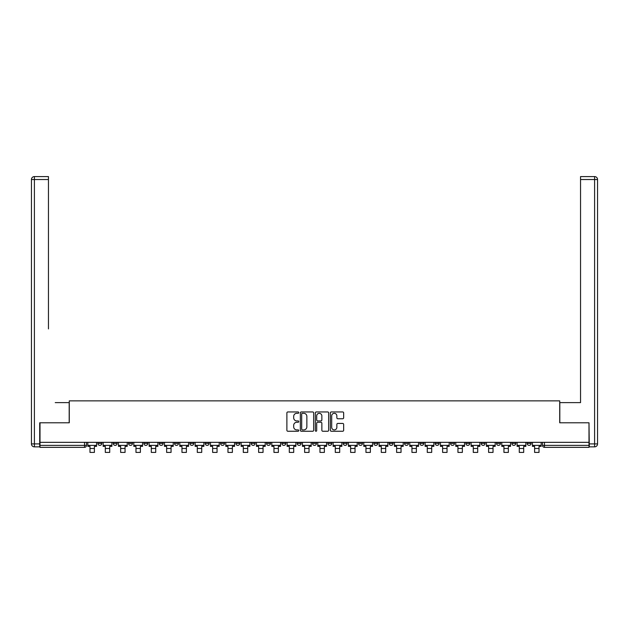 <?xml version="1.0" encoding="UTF-8"?>
<svg xmlns="http://www.w3.org/2000/svg" width="629" height="629" viewBox="0 0 629 629"><rect width="100%" height="100%" fill="white"/><g stroke="black" fill="none" stroke-linecap="round" stroke-linejoin="round"><path stroke-width="0.94" d="M298.775 412.632A0.676 0.676 0 0 0 298.099 411.956L287.854 411.956A0.967 0.967 0 0 0 286.887 412.923L286.887 430.283A0.967 0.967 0 0 0 287.854 431.25L298.099 431.25A0.676 0.676 0 0 0 298.775 430.574A0.676 0.676 0 0 0 298.099 429.898L296.77 429.898A3.09 3.09 0 0 1 293.688 426.808L293.688 425.361A3.09 3.09 0 0 1 296.77 422.279L298.099 422.279A0.676 0.676 0 0 0 298.775 421.603A0.676 0.676 0 0 0 298.099 420.927L296.77 420.927A3.09 3.09 0 0 1 293.688 417.837L293.688 416.39A3.09 3.09 0 0 1 296.77 413.308L298.099 413.308A0.676 0.676 0 0 0 298.775 412.632M511.849 442.336L511.849 443.421L515.78 443.421A1.966 1.966 0 0 1 513.814 445.387A1.966 1.966 0 0 1 511.849 443.421L511.849 442.336M496.517 442.336L496.517 443.421L500.448 443.421A1.966 1.966 0 0 1 498.483 445.387A1.966 1.966 0 0 1 496.517 443.421L496.517 442.336M404.526 442.336L404.526 443.421L408.457 443.421A1.966 1.966 0 0 1 406.491 445.387A1.966 1.966 0 0 1 404.526 443.421L404.526 442.336M389.194 442.336L389.194 443.421L393.125 443.421A1.966 1.966 0 0 1 391.159 445.387A1.966 1.966 0 0 1 389.194 443.421L389.194 442.336M373.862 442.336L373.862 443.421L377.793 443.421A1.966 1.966 0 0 1 375.827 445.387A1.966 1.966 0 0 1 373.862 443.421L373.862 442.336M343.198 442.336L343.198 443.421L347.129 443.421A1.966 1.966 0 0 1 345.164 445.387A1.966 1.966 0 0 1 343.198 443.421L343.198 442.336M312.534 443.421L312.534 442.336L312.534 443.421A1.966 1.966 0 0 0 314.5 445.387A1.966 1.966 0 0 1 312.534 443.421L316.466 443.421A1.966 1.966 0 0 1 314.5 445.387A1.966 1.966 0 0 0 316.466 443.421L316.466 442.336L316.466 443.421M297.202 443.421L297.202 442.336L297.202 443.421A1.966 1.966 0 0 0 299.168 445.387A1.966 1.966 0 0 1 297.202 443.421L301.134 443.421A1.966 1.966 0 0 1 299.168 445.387M281.871 443.421L281.871 442.336L281.871 443.421A1.966 1.966 0 0 0 283.836 445.387A1.966 1.966 0 0 1 281.871 443.421L285.802 443.421A1.966 1.966 0 0 1 283.836 445.387A1.966 1.966 0 0 0 285.802 443.421L285.802 442.336L285.802 443.421M266.539 442.336L266.539 443.421L270.47 443.421A1.966 1.966 0 0 1 268.504 445.387A1.966 1.966 0 0 1 266.539 443.421L266.539 442.336M251.207 442.336L251.207 443.421L255.138 443.421A1.966 1.966 0 0 1 253.173 445.387A1.966 1.966 0 0 1 251.207 443.421L251.207 442.336M235.875 442.336L235.875 443.421L239.806 443.421A1.966 1.966 0 0 1 237.841 445.387A1.966 1.966 0 0 1 235.875 443.421L235.875 442.336M220.543 443.421L220.543 442.336L220.543 443.421A1.966 1.966 0 0 0 222.509 445.387A1.966 1.966 0 0 1 220.543 443.421L224.474 443.421A1.966 1.966 0 0 1 222.509 445.387M189.879 443.421L189.879 442.336L189.879 443.421A1.966 1.966 0 0 0 191.845 445.387A1.966 1.966 0 0 1 189.879 443.421L193.811 443.421A1.966 1.966 0 0 1 191.845 445.387A1.966 1.966 0 0 0 193.811 443.421L193.811 442.336L193.811 443.421M174.548 443.421L174.548 442.336L174.548 443.421A1.966 1.966 0 0 0 176.513 445.387A1.966 1.966 0 0 1 174.548 443.421L178.479 443.421A1.966 1.966 0 0 1 176.513 445.387A1.966 1.966 0 0 0 178.479 443.421L178.479 442.336L178.479 443.421M159.216 443.421L159.216 442.336L159.216 443.421A1.966 1.966 0 0 0 161.181 445.387A1.966 1.966 0 0 1 159.216 443.421L163.147 443.421A1.966 1.966 0 0 1 161.181 445.387A1.966 1.966 0 0 0 163.147 443.421L163.147 442.336L163.147 443.421M143.884 443.421L143.884 442.336L143.884 443.421A1.966 1.966 0 0 0 145.849 445.387A1.966 1.966 0 0 1 143.884 443.421L147.815 443.421A1.966 1.966 0 0 1 145.849 445.387M128.552 443.421L128.552 442.336L128.552 443.421A1.966 1.966 0 0 0 130.518 445.387A1.966 1.966 0 0 1 128.552 443.421L132.483 443.421A1.966 1.966 0 0 1 130.518 445.387A1.966 1.966 0 0 0 132.483 443.421L132.483 442.336L132.483 443.421M113.22 443.421L113.22 442.336L113.22 443.421A1.966 1.966 0 0 0 115.186 445.387A1.966 1.966 0 0 1 113.22 443.421L117.151 443.421A1.966 1.966 0 0 1 115.186 445.387A1.966 1.966 0 0 0 117.151 443.421L117.151 442.336L117.151 443.421M342.695 418.757A0.967 0.967 0 0 0 343.654 417.79L343.654 412.923A0.967 0.967 0 0 0 342.695 411.956L331.31 411.956A0.967 0.967 0 0 0 330.343 412.923L330.343 430.283A0.967 0.967 0 0 0 331.31 431.25L342.695 431.25A0.967 0.967 0 0 0 343.654 430.283L343.654 424.402A0.967 0.967 0 0 0 342.695 423.435L337.82 423.435A0.967 0.967 0 0 0 336.853 424.402L336.853 427.319A2.579 2.579 0 0 1 334.274 429.898A2.579 2.579 0 0 1 331.695 427.319L331.695 415.887A2.579 2.579 0 0 1 334.274 413.308A2.579 2.579 0 0 1 336.853 415.887L336.853 417.79A0.967 0.967 0 0 0 337.82 418.757L342.695 418.757M42.159 176.584L34.398 176.584L48.457 176.584L42.159 176.584L48.457 176.584L48.457 179.532L34.398 179.532L34.398 443.909L39.706 443.909L39.706 422.782L69.284 422.782L69.284 400.862L559.716 400.862L559.716 422.782L588.996 422.782L588.996 442.336L40.004 442.336L40.004 445.387L86.487 445.387L86.487 442.336L86.487 445.387A1.966 1.966 0 0 1 84.522 447.353L40.004 447.353L40.004 445.387M40.004 422.782L40.004 442.336M313.659 412.923A0.967 0.967 0 0 0 312.692 411.956L301.307 411.956A0.967 0.967 0 0 0 300.34 412.923L300.34 430.283A0.967 0.967 0 0 0 301.307 431.25L312.692 431.25A0.967 0.967 0 0 0 313.659 430.283L313.659 412.923M316.308 411.956L327.693 411.956A0.967 0.967 0 0 1 328.66 412.923L328.66 430.283A0.967 0.967 0 0 1 327.693 431.25L322.819 431.25A0.967 0.967 0 0 1 321.859 430.283L321.859 423.238A0.967 0.967 0 0 0 320.892 422.279L317.661 422.279A0.967 0.967 0 0 0 316.694 423.238L316.694 430.574A0.676 0.676 0 0 1 316.017 431.25A0.676 0.676 0 0 1 315.341 430.574L315.341 412.923A0.967 0.967 0 0 1 316.308 411.956M542.513 442.336L542.513 445.387L588.996 445.387L588.996 447.353L544.478 447.353A1.966 1.966 0 0 1 542.513 445.387M588.996 442.336L588.996 445.387M531.112 442.336L531.112 443.421A1.966 1.966 0 0 1 529.146 445.387A1.966 1.966 0 0 1 527.181 443.421L531.112 443.421M527.181 442.336L527.181 443.421M515.78 442.336L515.78 443.421M500.448 442.336L500.448 443.421L500.448 442.336M485.116 442.336L485.116 443.421A1.966 1.966 0 0 1 483.151 445.387A1.966 1.966 0 0 1 481.185 443.421L485.116 443.421M481.185 442.336L481.185 443.421M469.784 442.336L469.784 443.421A1.966 1.966 0 0 1 467.819 445.387A1.966 1.966 0 0 1 465.853 443.421L469.784 443.421M465.853 442.336L465.853 443.421M454.452 442.336L454.452 443.421A1.966 1.966 0 0 1 452.487 445.387A1.966 1.966 0 0 1 450.521 443.421L454.452 443.421M450.521 442.336L450.521 443.421M439.121 442.336L439.121 443.421A1.966 1.966 0 0 1 437.155 445.387A1.966 1.966 0 0 1 435.189 443.421L439.121 443.421M435.189 442.336L435.189 443.421M423.789 442.336L423.789 443.421A1.966 1.966 0 0 1 421.823 445.387A1.966 1.966 0 0 1 419.858 443.421L423.789 443.421M419.858 442.336L419.858 443.421M408.457 442.336L408.457 443.421A1.966 1.966 0 0 1 406.491 445.387M393.125 442.336L393.125 443.421M377.793 443.421L377.793 442.336L377.793 443.421A1.966 1.966 0 0 1 375.827 445.387M362.461 442.336L362.461 443.421A1.966 1.966 0 0 1 360.496 445.387A1.966 1.966 0 0 1 358.53 443.421A1.966 1.966 0 0 0 360.496 445.387A1.966 1.966 0 0 0 362.461 443.421L358.53 443.421L358.53 442.336M347.129 443.421L347.129 442.336L347.129 443.421A1.966 1.966 0 0 1 345.164 445.387M331.798 442.336L331.798 443.421A1.966 1.966 0 0 1 329.832 445.387A1.966 1.966 0 0 1 327.866 443.421A1.966 1.966 0 0 0 329.832 445.387M327.866 442.336L327.866 443.421L331.798 443.421M301.134 442.336L301.134 443.421L301.134 442.336M270.47 443.421L270.47 442.336L270.47 443.421A1.966 1.966 0 0 1 268.504 445.387M255.138 443.421L255.138 442.336L255.138 443.421A1.966 1.966 0 0 1 253.173 445.387M239.806 443.421L239.806 442.336L239.806 443.421A1.966 1.966 0 0 1 237.841 445.387M224.474 442.336L224.474 443.421L224.474 442.336M209.143 443.421L209.143 442.336L209.143 443.421A1.966 1.966 0 0 1 207.177 445.387A1.966 1.966 0 0 1 205.211 443.421L209.143 443.421A1.966 1.966 0 0 1 207.177 445.387M205.211 442.336L205.211 443.421M147.815 442.336L147.815 443.421L147.815 442.336M101.819 442.336L101.819 443.421A1.966 1.966 0 0 1 99.854 445.387A1.966 1.966 0 0 1 97.888 443.421A1.966 1.966 0 0 0 99.854 445.387A1.966 1.966 0 0 0 101.819 443.421L101.819 442.336M97.888 442.336L97.888 443.421L101.819 443.421M84.522 442.336L84.522 447.353A1.966 1.966 0 0 0 86.487 445.387M302.368 413.308A0.676 0.676 0 0 0 301.692 413.984L301.692 429.222A0.676 0.676 0 0 0 302.368 429.898L303.768 429.898A3.09 3.09 0 0 0 306.858 426.808L306.858 416.39A3.09 3.09 0 0 0 303.768 413.308L302.368 413.308M321.859 415.934A2.579 2.579 0 0 0 319.273 413.355A2.579 2.579 0 0 0 316.694 415.934L316.694 419.96A0.967 0.967 0 0 0 317.661 420.927L320.892 420.927A0.967 0.967 0 0 0 321.859 419.96L321.859 415.934M87.816 445.387L96.559 445.387L96.559 446.37L94.397 446.37L94.397 452.416L89.978 452.416L89.978 446.37L87.816 446.37L87.816 442.336M96.559 445.387L96.559 442.336M69.19 422.782L69.19 402.631L55.234 402.631M48.457 179.532L48.457 328.92M39.706 443.909L39.706 446.857L34.398 446.857A2.948 2.948 0 0 1 31.45 443.909L31.45 179.532A2.948 2.948 0 0 1 34.398 176.584A2.948 2.948 0 0 0 31.45 179.532A2.948 2.948 0 0 1 34.398 176.584A2.948 2.948 0 0 0 31.45 179.532L34.398 179.532L34.398 176.584M573.766 402.631L580.543 402.631L580.543 176.584L594.602 176.584L580.543 176.584M559.81 422.782L559.81 402.631L580.543 402.631L580.543 328.92M589.294 443.909L594.602 443.909L594.602 179.532L597.55 179.532A2.948 2.948 0 0 0 594.602 176.584A2.948 2.948 0 0 1 597.55 179.532L597.55 443.909A2.948 2.948 0 0 1 594.602 446.857L589.294 446.857L588.996 422.782M103.148 445.387L111.891 445.387L111.891 446.37L109.729 446.37L109.729 452.416L105.31 452.416L105.31 446.37L103.148 446.37L103.148 442.336M111.891 445.387L111.891 442.336M118.48 445.387L127.223 445.387L127.223 446.37L125.061 446.37L125.061 452.416L120.642 452.416L120.642 446.37L118.48 446.37L118.48 442.336M127.223 445.387L127.223 442.336M133.812 445.387L142.555 445.387L142.555 446.37L140.393 446.37L140.393 452.416L135.974 452.416L135.974 446.37L133.812 446.37L133.812 442.336M142.555 445.387L142.555 442.336M149.144 445.387L157.887 445.387L157.887 446.37L155.725 446.37L155.725 452.416L151.306 452.416L151.306 446.37L149.144 446.37L149.144 442.336M157.887 445.387L157.887 442.336M164.476 445.387L173.219 445.387L173.219 446.37L171.057 446.37L171.057 452.416L166.638 452.416L166.638 446.37L164.476 446.37L164.476 442.336M173.219 445.387L173.219 442.336M179.808 445.387L188.551 445.387L188.551 446.37L186.388 446.37L186.388 452.416L181.97 452.416L181.97 446.37L179.808 446.37L179.808 442.336M188.551 445.387L188.551 442.336M195.139 445.387L203.882 445.387L203.882 446.37L201.72 446.37L201.72 452.416L197.302 452.416L197.302 446.37L195.139 446.37L195.139 442.336M203.882 445.387L203.882 442.336M210.471 445.387L219.214 445.387L219.214 446.37L217.052 446.37L217.052 452.416L212.633 452.416L212.633 446.37L210.471 446.37L210.471 442.336M219.214 445.387L219.214 442.336M225.803 445.387L234.546 445.387L234.546 446.37L232.384 446.37L232.384 452.416L227.965 452.416L227.965 446.37L225.803 446.37L225.803 442.336M234.546 445.387L234.546 442.336M241.135 445.387L249.878 445.387L249.878 446.37L247.716 446.37L247.716 452.416L243.297 452.416L243.297 446.37L241.135 446.37L241.135 442.336M249.878 445.387L249.878 442.336M256.467 445.387L265.21 445.387L265.21 446.37L263.048 446.37L263.048 452.416L258.629 452.416L258.629 446.37L256.467 446.37L256.467 442.336M265.21 445.387L265.21 442.336M271.799 445.387L280.542 445.387L280.542 446.37L278.38 446.37L278.38 452.416L273.961 452.416L273.961 446.37L271.799 446.37L271.799 442.336M280.542 445.387L280.542 442.336M287.131 445.387L295.874 445.387L295.874 446.37L293.712 446.37L293.712 452.416L289.293 452.416L289.293 446.37L287.131 446.37L287.131 442.336M295.874 445.387L295.874 442.336M302.463 445.387L311.206 445.387L311.206 446.37L309.043 446.37L309.043 452.416L304.625 452.416L304.625 446.37L302.463 446.37L302.463 442.336M311.206 445.387L311.206 442.336M317.794 445.387L326.537 445.387L326.537 446.37L324.375 446.37L324.375 452.416L319.957 452.416L319.957 446.37L317.794 446.37L317.794 442.336M326.537 445.387L326.537 442.336M333.126 445.387L341.869 445.387L341.869 446.37L339.707 446.37L339.707 452.416L335.288 452.416L335.288 446.37L333.126 446.37L333.126 442.336M341.869 445.387L341.869 442.336M348.458 445.387L357.201 445.387L357.201 446.37L355.039 446.37L355.039 452.416L350.62 452.416L350.62 446.37L348.458 446.37L348.458 442.336M357.201 445.387L357.201 442.336M363.79 445.387L372.533 445.387L372.533 446.37L370.371 446.37L370.371 452.416L365.952 452.416L365.952 446.37L363.79 446.37L363.79 442.336M372.533 445.387L372.533 442.336M379.122 445.387L387.865 445.387L387.865 446.37L385.703 446.37L385.703 452.416L381.284 452.416L381.284 446.37L379.122 446.37L379.122 442.336M387.865 445.387L387.865 442.336M394.454 445.387L403.197 445.387L403.197 446.37L401.035 446.37L401.035 452.416L396.616 452.416L396.616 446.37L394.454 446.37L394.454 442.336M403.197 445.387L403.197 442.336M409.786 445.387L418.529 445.387L418.529 446.37L416.367 446.37L416.367 452.416L411.948 452.416L411.948 446.37L409.786 446.37L409.786 442.336M418.529 445.387L418.529 442.336M425.118 445.387L433.861 445.387L433.861 446.37L431.698 446.37L431.698 452.416L427.28 452.416L427.28 446.37L425.118 446.37L425.118 442.336M433.861 445.387L433.861 442.336M440.449 445.387L449.192 445.387L449.192 446.37L447.03 446.37L447.03 452.416L442.612 452.416L442.612 446.37L440.449 446.37L440.449 442.336M449.192 445.387L449.192 442.336M455.781 445.387L464.524 445.387L464.524 446.37L462.362 446.37L462.362 452.416L457.943 452.416L457.943 446.37L455.781 446.37L455.781 442.336M464.524 445.387L464.524 442.336M471.113 445.387L479.856 445.387L479.856 446.37L477.694 446.37L477.694 452.416L473.275 452.416L473.275 446.37L471.113 446.37L471.113 442.336M479.856 445.387L479.856 442.336M486.445 445.387L495.188 445.387L495.188 446.37L493.026 446.37L493.026 452.416L488.607 452.416L488.607 446.37L486.445 446.37L486.445 442.336M495.188 445.387L495.188 442.336M501.777 445.387L510.52 445.387L510.52 446.37L508.358 446.37L508.358 452.416L503.939 452.416L503.939 446.37L501.777 446.37L501.777 442.336M510.52 445.387L510.52 442.336M517.109 445.387L525.852 445.387L525.852 446.37L523.69 446.37L523.69 452.416L519.271 452.416L519.271 446.37L517.109 446.37L517.109 442.336M525.852 445.387L525.852 442.336M532.441 445.387L541.184 445.387L541.184 446.37L539.022 446.37L539.022 452.416L534.603 452.416L534.603 446.37L532.441 446.37L532.441 442.336M541.184 445.387L541.184 442.336M544.478 442.336L544.478 447.353M89.978 448.485L94.397 448.485M34.398 446.857L34.398 443.909L31.45 443.909M594.602 176.584L594.602 179.532L580.551 179.532M597.55 443.909L594.602 443.909L594.602 446.857M105.31 448.485L109.729 448.485M120.642 448.485L125.061 448.485M135.974 448.485L140.393 448.485M151.306 448.485L155.725 448.485M166.638 448.485L171.057 448.485M181.97 448.485L186.388 448.485M197.302 448.485L201.72 448.485M212.633 448.485L217.052 448.485M227.965 448.485L232.384 448.485M243.297 448.485L247.716 448.485M258.629 448.485L263.048 448.485M273.961 448.485L278.38 448.485M289.293 448.485L293.712 448.485M304.625 448.485L309.043 448.485M319.957 448.485L324.375 448.485M335.288 448.485L339.707 448.485M350.62 448.485L355.039 448.485M365.952 448.485L370.371 448.485M381.284 448.485L385.703 448.485M396.616 448.485L401.035 448.485M411.948 448.485L416.367 448.485M427.28 448.485L431.698 448.485M442.612 448.485L447.03 448.485M457.943 448.485L462.362 448.485M473.275 448.485L477.694 448.485M488.607 448.485L493.026 448.485M503.939 448.485L508.358 448.485M519.271 448.485L523.69 448.485M534.603 448.485L539.022 448.485"/></g></svg>
